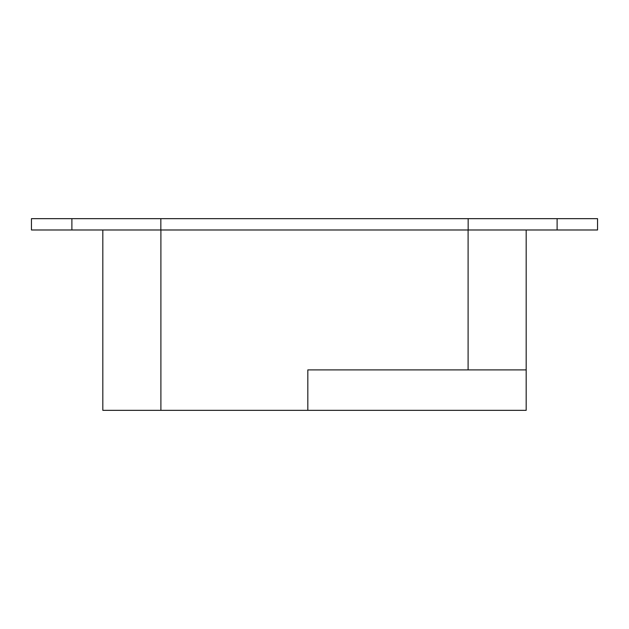 <?xml version="1.0" encoding="UTF-8"?>
<svg xmlns="http://www.w3.org/2000/svg" width="629" height="629" viewBox="0 0 629 629"><rect width="100%" height="100%" fill="white"/><g stroke="black" fill="none" stroke-linecap="round" stroke-linejoin="round"><path stroke-width="0.94" d="M526.182 369.899L526.182 410.336L307.825 410.336L307.825 369.899L526.182 369.899L526.182 229.986M468.102 369.899L468.102 229.986M307.825 369.899L307.825 410.336L102.818 410.336L102.818 229.986M160.898 410.336L160.898 229.986M557.113 229.986L31.45 229.986L31.45 218.664L597.55 218.664L597.55 229.986L557.113 229.986L557.113 218.664M468.157 229.986L468.157 218.664M160.843 229.986L160.843 218.664M71.887 229.986L71.887 218.664"/></g></svg>

